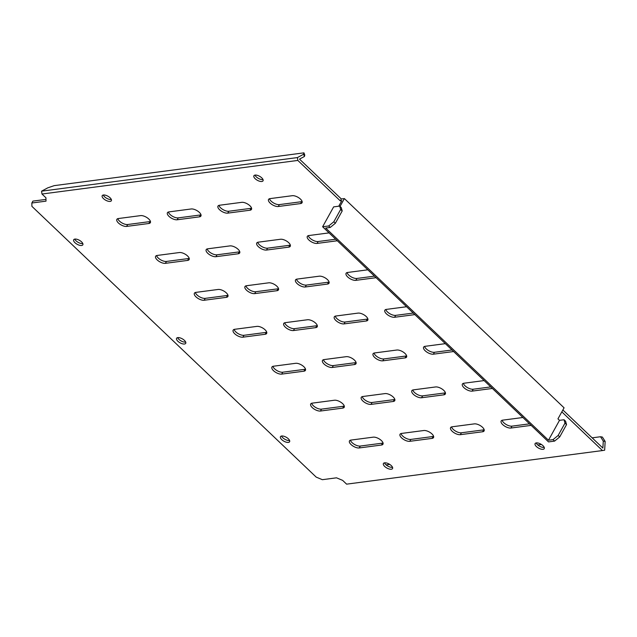 <?xml version="1.0" encoding="UTF-8"?>
<svg xmlns="http://www.w3.org/2000/svg" width="637" height="637" viewBox="0 0 637 637"><rect width="100%" height="100%" fill="white"/><g stroke="black" fill="none" stroke-linecap="round" stroke-linejoin="round"><path stroke-width="0.96" d="M177.787 337.61A5.223 2.293 -151 0 0 176.584 338.279A5.223 2.293 -151 0 0 178.87 342.077A5.223 2.293 -151 0 0 184.507 344.012A5.223 2.293 -151 0 0 185.717 343.343A5.223 2.293 -151 0 0 183.424 339.553A5.223 2.293 -151 0 0 177.787 337.61M185.701 342.101A5.223 2.293 29 0 1 185.558 342.117A5.223 2.293 29 0 1 180.988 340.867A5.223 2.293 29 0 1 177.643 337.634M74.911 239.082A5.223 2.293 -151 0 0 73.701 239.751A5.223 2.293 -151 0 0 75.994 243.549A5.223 2.293 -151 0 0 81.632 245.484A5.223 2.293 -151 0 0 82.834 244.815A5.223 2.293 -151 0 0 80.549 241.025A5.223 2.293 -151 0 0 74.911 239.082M82.818 243.565A5.223 2.293 29 0 1 82.683 243.589A5.223 2.293 29 0 1 78.112 242.339A5.223 2.293 29 0 1 74.768 239.106M281.673 436.011A5.223 2.293 -151 0 0 280.471 436.679A5.223 2.293 -151 0 0 282.756 440.47A5.223 2.293 -151 0 0 288.394 442.412A5.223 2.293 -151 0 0 289.604 441.744A5.223 2.293 -151 0 0 287.319 437.945A5.223 2.293 -151 0 0 281.673 436.011M289.588 440.493A5.223 2.293 29 0 1 289.445 440.517A5.223 2.293 29 0 1 284.874 439.267A5.223 2.293 29 0 1 281.538 436.034M103.425 195.01A5.223 2.293 -151 0 0 102.215 195.678A5.223 2.293 -151 0 0 104.508 199.469A5.223 2.293 -151 0 0 110.145 201.403A5.223 2.293 -151 0 0 111.356 200.735A5.223 2.293 -151 0 0 109.062 196.944A5.223 2.293 -151 0 0 103.425 195.01M111.332 199.492A5.223 2.293 29 0 1 111.196 199.516A5.223 2.293 29 0 1 106.626 198.258A5.223 2.293 29 0 1 103.282 195.026M255.118 175.087A5.223 2.293 -151 0 0 253.908 175.756A5.223 2.293 -151 0 0 256.193 179.554A5.223 2.293 -151 0 0 261.839 181.489A5.223 2.293 -151 0 0 263.041 180.82A5.223 2.293 -151 0 0 260.756 177.03A5.223 2.293 -151 0 0 255.118 175.087M263.025 179.578A5.223 2.293 29 0 1 262.882 179.594A5.223 2.293 29 0 1 258.311 178.344A5.223 2.293 29 0 1 254.975 175.111M536.314 442.906A5.223 2.293 -151 0 0 535.112 443.575A5.223 2.293 -151 0 0 537.397 447.373A5.223 2.293 -151 0 0 543.035 449.308A5.223 2.293 -151 0 0 544.245 448.639A5.223 2.293 -151 0 0 541.96 444.849A5.223 2.293 -151 0 0 536.314 442.906M544.229 447.389A5.223 2.293 29 0 1 544.086 447.413A5.223 2.293 29 0 1 539.515 446.163A5.223 2.293 29 0 1 536.179 442.93M384.629 462.828A5.223 2.293 -151 0 0 383.418 463.497A5.223 2.293 -151 0 0 385.703 467.287A5.223 2.293 -151 0 0 391.349 469.222A5.223 2.293 -151 0 0 392.551 468.553A5.223 2.293 -151 0 0 390.266 464.763A5.223 2.293 -151 0 0 384.629 462.828M392.535 467.311A5.223 2.293 29 0 1 392.392 467.335A5.223 2.293 29 0 1 387.822 466.077A5.223 2.293 29 0 1 384.485 462.844M522.889 417.506L502.649 420.157A6.426 2.819 -151 0 0 501.168 420.985A6.426 2.819 -151 0 0 503.978 425.651A6.426 2.819 -151 0 0 510.922 428.04L531.162 425.381M529.538 423.836L511.973 426.145A6.426 2.819 29 0 1 506.073 424.441A6.426 2.819 29 0 1 502.123 420.277M474.334 423.876L452.087 426.798A6.426 2.819 -151 0 0 450.598 427.618A6.426 2.819 -151 0 0 453.417 432.292A6.426 2.819 -151 0 0 460.36 434.673L482.607 431.759A6.426 2.819 -151 0 0 484.088 430.931A6.426 2.819 -151 0 0 481.277 426.264A6.426 2.819 -151 0 0 474.334 423.876M484.184 429.744A6.426 2.819 29 0 1 483.658 429.864L461.403 432.786A6.426 2.819 29 0 1 455.511 431.082A6.426 2.819 29 0 1 451.553 426.909M423.772 430.516L401.525 433.439A6.426 2.819 -151 0 0 400.036 434.259A6.426 2.819 -151 0 0 402.855 438.933A6.426 2.819 -151 0 0 409.79 441.314L432.045 438.391A6.426 2.819 -151 0 0 433.526 437.571A6.426 2.819 -151 0 0 430.716 432.897A6.426 2.819 -151 0 0 423.772 430.516M433.622 436.385A6.426 2.819 29 0 1 433.088 436.496L410.841 439.419A6.426 2.819 29 0 1 404.949 437.723A6.426 2.819 29 0 1 400.992 433.55M373.21 437.157L350.963 440.079A6.426 2.819 -151 0 0 349.474 440.9A6.426 2.819 -151 0 0 352.285 445.566A6.426 2.819 -151 0 0 359.228 447.954L381.475 445.032A6.426 2.819 -151 0 0 382.964 444.212A6.426 2.819 -151 0 0 380.146 439.538A6.426 2.819 -151 0 0 373.21 437.157M383.06 443.026A6.426 2.819 29 0 1 382.526 443.137L360.279 446.059A6.426 2.819 29 0 1 354.379 444.363A6.426 2.819 29 0 1 350.43 440.191M484.12 380.576L463.879 383.235A6.426 2.819 -151 0 0 462.398 384.063A6.426 2.819 -151 0 0 465.209 388.729A6.426 2.819 -151 0 0 472.152 391.11L492.393 388.459M490.769 386.914L473.203 389.223A6.426 2.819 29 0 1 467.303 387.519A6.426 2.819 29 0 1 463.354 383.355M435.565 386.954L413.317 389.876A6.426 2.819 -151 0 0 411.836 390.696A6.426 2.819 -151 0 0 414.647 395.37A6.426 2.819 -151 0 0 421.59 397.751L443.838 394.829A6.426 2.819 -151 0 0 445.319 394.008A6.426 2.819 -151 0 0 442.508 389.334A6.426 2.819 -151 0 0 435.565 386.954M445.414 392.822A6.426 2.819 29 0 1 444.889 392.933L422.642 395.856A6.426 2.819 29 0 1 416.741 394.16A6.426 2.819 29 0 1 412.792 389.987M385.003 393.594L362.756 396.517A6.426 2.819 -151 0 0 361.267 397.337A6.426 2.819 -151 0 0 364.085 402.011A6.426 2.819 -151 0 0 371.029 404.391L393.276 401.469A6.426 2.819 -151 0 0 394.757 400.649A6.426 2.819 -151 0 0 391.946 395.975A6.426 2.819 -151 0 0 385.003 393.594M394.852 399.463A6.426 2.819 29 0 1 394.327 399.574L372.072 402.496A6.426 2.819 29 0 1 366.179 400.8A6.426 2.819 29 0 1 362.222 396.628M334.441 400.235L312.194 403.149A6.426 2.819 -151 0 0 310.705 403.977A6.426 2.819 -151 0 0 313.523 408.643A6.426 2.819 -151 0 0 320.459 411.032L342.706 408.11A6.426 2.819 -151 0 0 344.195 407.29A6.426 2.819 -151 0 0 341.384 402.616A6.426 2.819 -151 0 0 334.441 400.235M344.291 406.103A6.426 2.819 29 0 1 343.757 406.215L321.51 409.137A6.426 2.819 29 0 1 315.618 407.441A6.426 2.819 29 0 1 311.66 403.269M445.351 343.654L425.11 346.313A6.426 2.819 -151 0 0 423.629 347.133A6.426 2.819 -151 0 0 426.44 351.807A6.426 2.819 -151 0 0 433.383 354.188L453.624 351.536M451.999 349.992L434.434 352.293A6.426 2.819 29 0 1 428.534 350.597A6.426 2.819 29 0 1 424.584 346.424M396.795 350.032L374.548 352.954A6.426 2.819 -151 0 0 373.067 353.774A6.426 2.819 -151 0 0 375.878 358.448A6.426 2.819 -151 0 0 382.821 360.829L405.068 357.906A6.426 2.819 -151 0 0 406.557 357.086A6.426 2.819 -151 0 0 403.739 352.412A6.426 2.819 -151 0 0 396.795 350.032M406.645 355.9A6.426 2.819 29 0 1 406.119 356.011L383.872 358.934A6.426 2.819 29 0 1 377.972 357.238A6.426 2.819 29 0 1 374.023 353.065M346.233 356.672L323.986 359.594A6.426 2.819 -151 0 0 322.497 360.415A6.426 2.819 -151 0 0 325.316 365.081A6.426 2.819 -151 0 0 332.259 367.469L354.506 364.547A6.426 2.819 -151 0 0 355.987 363.727A6.426 2.819 -151 0 0 353.177 359.053A6.426 2.819 -151 0 0 346.233 356.672M356.083 362.541A6.426 2.819 29 0 1 355.557 362.652L333.31 365.574A6.426 2.819 29 0 1 327.41 363.878A6.426 2.819 29 0 1 323.453 359.706M295.672 363.305L273.424 366.227A6.426 2.819 -151 0 0 271.935 367.055A6.426 2.819 -151 0 0 274.754 371.721A6.426 2.819 -151 0 0 281.697 374.11L303.945 371.188A6.426 2.819 -151 0 0 305.426 370.36A6.426 2.819 -151 0 0 302.615 365.694A6.426 2.819 -151 0 0 295.672 363.305M305.521 369.173A6.426 2.819 29 0 1 304.988 369.293L282.74 372.215A6.426 2.819 29 0 1 276.848 370.511A6.426 2.819 29 0 1 272.891 366.347M406.581 306.731L386.348 309.391A6.426 2.819 -151 0 0 384.859 310.211A6.426 2.819 -151 0 0 387.67 314.885A6.426 2.819 -151 0 0 394.614 317.266L414.854 314.606M413.23 313.07L395.665 315.371A6.426 2.819 29 0 1 389.764 313.675A6.426 2.819 29 0 1 385.815 309.502M358.026 313.109L335.779 316.032A6.426 2.819 -151 0 0 334.298 316.852A6.426 2.819 -151 0 0 337.108 321.518A6.426 2.819 -151 0 0 344.052 323.907L366.299 320.984A6.426 2.819 -151 0 0 367.788 320.164A6.426 2.819 -151 0 0 364.969 315.49A6.426 2.819 -151 0 0 358.026 313.109M367.883 318.978A6.426 2.819 29 0 1 367.35 319.089L345.103 322.011A6.426 2.819 29 0 1 339.202 320.315A6.426 2.819 29 0 1 335.253 316.143M307.464 319.75L285.217 322.664A6.426 2.819 -151 0 0 283.736 323.492A6.426 2.819 -151 0 0 286.546 328.159A6.426 2.819 -151 0 0 293.49 330.547L315.737 327.625A6.426 2.819 -151 0 0 317.218 326.797A6.426 2.819 -151 0 0 314.407 322.131A6.426 2.819 -151 0 0 307.464 319.75M317.314 325.618A6.426 2.819 29 0 1 316.788 325.73L294.541 328.652A6.426 2.819 29 0 1 288.641 326.948A6.426 2.819 29 0 1 284.691 322.784M256.902 326.383L234.655 329.305A6.426 2.819 -151 0 0 233.166 330.125A6.426 2.819 -151 0 0 235.985 334.799A6.426 2.819 -151 0 0 242.928 337.18L265.175 334.266A6.426 2.819 -151 0 0 266.656 333.438A6.426 2.819 -151 0 0 263.845 328.772A6.426 2.819 -151 0 0 256.902 326.383M266.752 332.251A6.426 2.819 29 0 1 266.226 332.371L243.971 335.293A6.426 2.819 29 0 1 238.079 333.589A6.426 2.819 29 0 1 234.121 329.425M367.812 269.809L347.579 272.469A6.426 2.819 -151 0 0 346.09 273.289A6.426 2.819 -151 0 0 348.909 277.963A6.426 2.819 -151 0 0 355.844 280.344L376.085 277.684M374.468 276.139L356.895 278.449A6.426 2.819 29 0 1 351.003 276.753A6.426 2.819 29 0 1 347.046 272.58M319.264 276.187L297.009 279.102A6.426 2.819 -151 0 0 295.528 279.93A6.426 2.819 -151 0 0 298.339 284.596A6.426 2.819 -151 0 0 305.282 286.984L327.529 284.062A6.426 2.819 -151 0 0 329.018 283.242A6.426 2.819 -151 0 0 326.2 278.568A6.426 2.819 -151 0 0 319.264 276.187M329.114 282.056A6.426 2.819 29 0 1 328.581 282.167L306.333 285.089A6.426 2.819 29 0 1 300.433 283.393A6.426 2.819 29 0 1 296.484 279.221M268.695 282.82L246.447 285.742A6.426 2.819 -151 0 0 244.966 286.57A6.426 2.819 -151 0 0 247.777 291.236A6.426 2.819 -151 0 0 254.72 293.617L276.968 290.703A6.426 2.819 -151 0 0 278.457 289.875A6.426 2.819 -151 0 0 275.638 285.209A6.426 2.819 -151 0 0 268.695 282.82M278.544 288.688A6.426 2.819 29 0 1 278.019 288.808L255.771 291.73A6.426 2.819 29 0 1 249.871 290.026A6.426 2.819 29 0 1 245.922 285.862M218.133 289.461L195.885 292.383A6.426 2.819 -151 0 0 194.404 293.203A6.426 2.819 -151 0 0 197.215 297.877A6.426 2.819 -151 0 0 204.158 300.258L226.406 297.336A6.426 2.819 -151 0 0 227.887 296.516A6.426 2.819 -151 0 0 225.076 291.85A6.426 2.819 -151 0 0 218.133 289.461M227.982 295.329A6.426 2.819 29 0 1 227.457 295.449L205.21 298.363A6.426 2.819 29 0 1 199.309 296.667A6.426 2.819 29 0 1 195.352 292.494M329.042 232.887L308.81 235.547A6.426 2.819 -151 0 0 307.321 236.367A6.426 2.819 -151 0 0 310.139 241.033A6.426 2.819 -151 0 0 317.075 243.422L337.315 240.762M335.699 239.217L318.126 241.527A6.426 2.819 29 0 1 312.234 239.831A6.426 2.819 29 0 1 308.276 235.658M280.495 239.257L258.248 242.179A6.426 2.819 -151 0 0 256.759 243.008A6.426 2.819 -151 0 0 259.57 247.674A6.426 2.819 -151 0 0 266.513 250.062L288.76 247.14A6.426 2.819 -151 0 0 290.249 246.312A6.426 2.819 -151 0 0 287.43 241.646A6.426 2.819 -151 0 0 280.495 239.257M290.345 245.126A6.426 2.819 29 0 1 289.811 245.245L267.564 248.167A6.426 2.819 29 0 1 261.664 246.463A6.426 2.819 29 0 1 257.714 242.299M229.925 245.898L207.678 248.82A6.426 2.819 -151 0 0 206.197 249.64A6.426 2.819 -151 0 0 209.008 254.314A6.426 2.819 -151 0 0 215.951 256.695L238.198 253.773A6.426 2.819 -151 0 0 239.687 252.953A6.426 2.819 -151 0 0 236.868 248.287A6.426 2.819 -151 0 0 229.925 245.898M239.783 251.766A6.426 2.819 29 0 1 239.249 251.886L217.002 254.8A6.426 2.819 29 0 1 211.102 253.104A6.426 2.819 29 0 1 207.152 248.932M179.363 252.539L157.116 255.461A6.426 2.819 -151 0 0 155.635 256.281A6.426 2.819 -151 0 0 158.446 260.955A6.426 2.819 -151 0 0 165.389 263.336L187.636 260.414A6.426 2.819 -151 0 0 189.125 259.593A6.426 2.819 -151 0 0 186.307 254.919A6.426 2.819 -151 0 0 179.363 252.539M189.213 258.407A6.426 2.819 29 0 1 188.687 258.518L166.44 261.441A6.426 2.819 29 0 1 160.54 259.745A6.426 2.819 29 0 1 156.591 255.572M292.287 195.694L270.04 198.617A6.426 2.819 -151 0 0 268.551 199.445A6.426 2.819 -151 0 0 271.37 204.111A6.426 2.819 -151 0 0 278.313 206.499L300.56 203.577A6.426 2.819 -151 0 0 302.042 202.749A6.426 2.819 -151 0 0 299.231 198.083A6.426 2.819 -151 0 0 292.287 195.694M302.137 201.571A6.426 2.819 29 0 1 301.612 201.682L279.356 204.604A6.426 2.819 29 0 1 273.464 202.9A6.426 2.819 29 0 1 269.507 198.736M241.726 202.335L219.478 205.257A6.426 2.819 -151 0 0 217.989 206.077A6.426 2.819 -151 0 0 220.808 210.751A6.426 2.819 -151 0 0 227.743 213.132L249.991 210.218A6.426 2.819 -151 0 0 251.48 209.39A6.426 2.819 -151 0 0 248.669 204.724A6.426 2.819 -151 0 0 241.726 202.335M251.575 208.203A6.426 2.819 29 0 1 251.042 208.323L228.794 211.245A6.426 2.819 29 0 1 222.902 209.541A6.426 2.819 29 0 1 218.945 205.369M303.626 154.25L303.96 152.848L304.773 155.078L304.438 156.479L303.626 154.25L297.407 157.578L297.829 160.428L340.301 200.878L341.352 198.983L344.386 198.585L340.047 206.404M340.301 200.878L341.814 200.679L338.757 206.205M561.826 411.86L602.459 450.558L604.656 450.208L605.15 441.433L603.279 441.099L602.889 448.074L562.877 409.973M602.459 450.558L346.608 484.152L342.65 480.378L336.511 477.822L322.354 479.685L316.223 477.129L31.914 206.356L31.85 203.004L46.007 201.149L45.944 197.796L41.978 194.022L41.556 191.172L297.407 157.578M31.85 203.004L32.901 201.109L45.975 199.397M304.438 156.479L299.501 159.123L341.352 198.983M201.013 214.844A6.426 2.819 29 0 1 200.48 214.956L178.233 217.878A6.426 2.819 29 0 1 172.332 216.182A6.426 2.819 29 0 1 168.383 212.01M150.451 221.485A6.426 2.819 29 0 1 149.918 221.596L127.671 224.519A6.426 2.819 29 0 1 121.771 222.823A6.426 2.819 29 0 1 117.821 218.65M559.501 420.34L564.048 419.743L565.6 421.224L566.532 424.608L559.708 436.926L554.58 441.107L548.513 441.903L322.617 226.764L333.645 206.882L339.712 206.085L341.257 207.558L342.196 210.951L335.373 223.261L330.237 227.449L325.69 228.046L548.473 440.231L559.501 420.34L557.948 418.867L564.071 407.815L344.386 198.585M191.164 208.976L168.916 211.898A6.426 2.819 -151 0 0 167.427 212.718A6.426 2.819 -151 0 0 170.238 217.392A6.426 2.819 -151 0 0 177.182 219.773L199.429 216.851A6.426 2.819 -151 0 0 200.918 216.031A6.426 2.819 -151 0 0 198.099 211.357A6.426 2.819 -151 0 0 191.164 208.976M140.594 215.617L118.347 218.539A6.426 2.819 -151 0 0 116.866 219.359A6.426 2.819 -151 0 0 119.676 224.025A6.426 2.819 -151 0 0 126.62 226.414L148.867 223.491A6.426 2.819 -151 0 0 150.356 222.671A6.426 2.819 -151 0 0 147.537 217.997A6.426 2.819 -151 0 0 140.594 215.617M297.829 160.428L41.978 194.022M554.58 441.107L553.027 439.634L548.473 440.231M553.027 439.634L558.163 435.445L559.708 436.926M566.532 424.608L564.987 423.135L558.163 435.445M564.987 423.135L564.048 419.743M603.279 441.099L600.516 436.743L602.387 437.07L605.15 441.433M386.11 464.891L389.756 464.413M537.803 444.976L541.442 444.499M592.139 437.842L600.516 436.743M330.237 227.449L328.684 225.968L322.617 226.764M328.684 225.968L333.82 221.78L335.373 223.261M342.196 210.951L340.644 209.469L333.82 221.78M340.644 209.469L339.712 206.085M303.96 152.848L54.177 185.646L47.775 187.843L41.556 191.172M511.973 426.145L510.922 428.04M461.403 432.786L460.36 434.673M483.658 429.864L482.607 431.759M410.841 439.419L409.79 441.314M433.088 436.496L432.045 438.391M360.279 446.059L359.228 447.954M382.526 443.137L381.475 445.032M473.203 389.223L472.152 391.11M422.642 395.856L421.59 397.751M444.889 392.933L443.838 394.829M372.072 402.496L371.029 404.391M394.327 399.574L393.276 401.469M321.51 409.137L320.459 411.032M343.757 406.215L342.706 408.11M434.434 352.293L433.383 354.188M383.872 358.934L382.821 360.829M406.119 356.011L405.068 357.906M333.31 365.574L332.259 367.469M355.557 362.652L354.506 364.547M282.74 372.215L281.697 374.11M304.988 369.293L303.945 371.188M395.665 315.371L394.614 317.266M345.103 322.011L344.052 323.907M367.35 319.089L366.299 320.984M294.541 328.652L293.49 330.547M316.788 325.73L315.737 327.625M243.971 335.293L242.928 337.18M266.226 332.371L265.175 334.266M356.895 278.449L355.844 280.344M306.333 285.089L305.282 286.984M328.581 282.167L327.529 284.062M255.771 291.73L254.72 293.617M278.019 288.808L276.968 290.703M205.21 298.363L204.158 300.258M227.457 295.449L226.406 297.336M318.126 241.527L317.075 243.422M267.564 248.167L266.513 250.062M289.811 245.245L288.76 247.14M217.002 254.8L215.951 256.695M239.249 251.886L238.198 253.773M166.44 261.441L165.389 263.336M188.687 258.518L187.636 260.414M279.356 204.604L278.313 206.499M301.612 201.682L300.56 203.577M228.794 211.245L227.743 213.132M251.042 208.323L249.991 210.218M149.918 221.596L148.867 223.491M127.671 224.519L126.62 226.414M200.48 214.956L199.429 216.851M178.233 217.878L177.182 219.773"/></g></svg>
